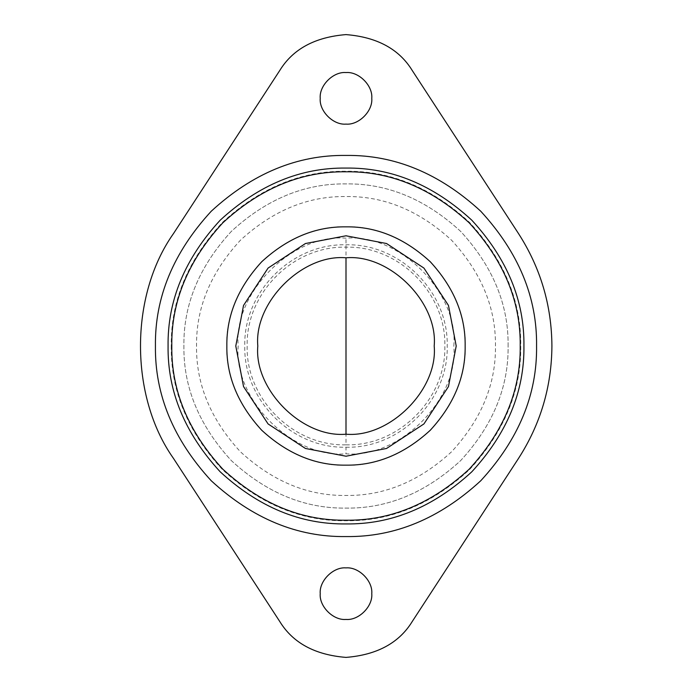 <?xml version="1.0" encoding="UTF-8"?>
<svg xmlns="http://www.w3.org/2000/svg" width="692" height="692" viewBox="0 0 692 692"><rect width="100%" height="100%" fill="white"/><g stroke="black" fill="none" stroke-linecap="round" stroke-linejoin="round"><path stroke-width="0.52" stroke-dasharray="3.46 2.59" d="M453.814 346C458.64 292.655 399.345 233.36 346 238.186C292.655 233.36 233.36 292.655 238.186 346C233.36 399.345 292.655 458.64 346 453.814C399.345 458.64 458.64 399.345 453.814 346M508.101 346C508.663 304.627 492.834 266.42 460.63 231.37C425.58 199.166 387.373 183.337 346 183.899C304.627 183.337 266.42 199.166 231.37 231.37C199.166 266.42 183.337 304.627 183.899 346C183.337 387.373 199.166 425.58 231.37 460.63C266.42 492.834 304.627 508.663 346 508.101C387.373 508.663 425.58 492.834 460.63 460.63C492.834 425.58 508.663 387.373 508.101 346C508.663 304.627 492.834 266.42 460.63 231.37C425.58 199.166 387.373 183.337 346 183.899C304.627 183.337 266.42 199.166 231.37 231.37C199.166 266.42 183.337 304.627 183.899 346C183.337 387.373 199.166 425.58 231.37 460.63C266.42 492.834 304.627 508.663 346 508.101C387.373 508.663 425.58 492.834 460.63 460.63C492.834 425.58 508.663 387.373 508.101 346M523.922 346C524.527 300.587 507.158 258.652 471.806 220.194C433.348 184.842 391.413 167.473 346 168.078C300.587 167.473 258.652 184.842 220.194 220.194C184.842 258.652 167.473 300.587 168.078 346C167.473 391.413 184.842 433.348 220.194 471.806C258.652 507.158 300.587 524.527 346 523.922C391.413 524.527 433.348 507.158 471.806 471.806C507.158 433.348 524.527 391.413 523.922 346M346 447.214C400.037 448.65 448.65 400.037 447.214 346C448.615 291.912 400.088 243.385 346 244.786C291.912 243.385 243.385 291.912 244.786 346C243.35 400.037 291.963 448.65 346 447.214L346 453.814M412.25 621.494L518.516 458.415M279.75 621.494L173.484 458.415M279.75 70.506L173.484 233.585M412.25 70.506L518.516 233.585M346 444.844C398.765 446.245 446.245 398.774 444.844 346C446.21 293.183 398.817 245.79 346 247.156C293.183 245.79 245.79 293.183 247.156 346C245.755 398.774 293.235 446.245 346 444.844L346 434.195M346 346L346 238.186M465.318 346C465.725 315.552 454.073 287.422 430.372 261.628C404.578 237.927 376.448 226.275 346 226.682C315.552 226.275 287.422 237.927 261.628 261.628C237.927 287.422 226.275 315.552 226.682 346C226.275 376.448 237.927 404.578 261.628 430.372C287.422 454.073 315.552 465.725 346 465.318C376.448 465.725 404.578 454.073 430.372 430.372C454.073 404.578 465.725 376.448 465.318 346M495.455 346C495.965 307.853 481.373 272.631 451.677 240.323C419.369 210.627 384.147 196.035 346 196.545C307.853 196.035 272.631 210.627 240.323 240.323C210.627 272.631 196.035 307.853 196.545 346C196.035 384.147 210.627 419.369 240.323 451.677C272.631 481.373 307.853 495.965 346 495.455C384.147 495.965 419.369 481.373 451.677 451.677C481.373 419.369 495.965 384.147 495.455 346M171.244 346C170.647 390.599 187.705 431.791 222.426 469.574C260.209 504.295 301.401 521.353 346 520.756C390.599 521.353 431.791 504.295 469.574 469.574C504.295 431.791 521.353 390.599 520.756 346C521.353 301.401 504.295 260.209 469.574 222.426C431.791 187.705 390.599 170.647 346 171.244C301.401 170.647 260.209 187.705 222.426 222.426C187.705 260.209 170.647 301.401 171.244 346"/><path stroke-width="1.04" d="M518.516 458.415C540.513 424.17 551.645 386.698 551.913 346C551.645 305.302 540.513 267.83 518.516 233.585C540.513 267.83 551.645 305.302 551.913 346C551.645 386.698 540.513 424.17 518.516 458.415L412.25 621.494C399.111 642.937 377.028 654.909 346 657.4C314.972 654.909 292.889 642.937 279.75 621.494C292.889 642.937 314.972 654.909 346 657.4C377.028 654.909 399.111 642.937 412.25 621.494M371.777 98.333C372.927 85.583 358.75 71.406 346 72.556C333.25 71.406 319.073 85.583 320.223 98.333C319.073 85.583 333.25 71.406 346 72.556C358.75 71.406 372.927 85.583 371.777 98.333C372.927 111.092 358.75 125.269 346 124.11C333.25 125.269 319.073 111.092 320.223 98.333C319.073 111.092 333.25 125.269 346 124.11C358.75 125.269 372.927 111.092 371.777 98.333M320.223 593.667C319.073 580.908 333.25 566.731 346 567.89C358.75 566.731 372.927 580.908 371.777 593.667C372.927 580.908 358.75 566.731 346 567.89C333.25 566.731 319.073 580.908 320.223 593.667C319.073 606.417 333.25 620.594 346 619.444C358.75 620.594 372.927 606.417 371.777 593.667C372.927 606.417 358.75 620.594 346 619.444C333.25 620.594 319.073 606.417 320.223 593.667M168.078 346C167.473 391.413 184.842 433.348 220.194 471.806C258.652 507.158 300.587 524.527 346 523.922C391.413 524.527 433.348 507.158 471.806 471.806C507.158 433.348 524.527 391.413 523.922 346C524.527 300.587 507.158 258.652 471.806 220.194C433.348 184.842 391.413 167.473 346 168.078C300.587 167.473 258.652 184.842 220.194 220.194C184.842 258.652 167.473 300.587 168.078 346M346 434.195C389.639 438.14 438.14 389.639 434.195 346C438.14 302.361 389.639 253.86 346 257.805C302.361 253.86 253.86 302.361 257.805 346C253.86 389.639 302.361 438.14 346 434.195L346 257.805M518.516 233.585L412.25 70.506C399.111 49.063 377.028 37.091 346 34.6C314.972 37.091 292.889 49.063 279.75 70.506C292.889 49.063 314.972 37.091 346 34.6C377.028 37.091 399.111 49.063 412.25 70.506M173.484 233.585C129.508 295.674 129.508 396.326 173.484 458.415C129.508 396.326 129.508 295.674 173.484 233.585L279.75 70.506M173.484 458.415L279.75 621.494M536.568 346C537.226 297.361 518.619 252.442 480.758 211.242C439.558 173.381 394.639 154.774 346 155.432C297.361 154.774 252.442 173.381 211.242 211.242C173.381 252.442 154.774 297.361 155.432 346C154.774 394.639 173.381 439.558 211.242 480.758C252.442 518.619 297.361 537.226 346 536.568C394.639 537.226 439.558 518.619 480.758 480.758C518.619 439.558 537.226 394.639 536.568 346M171.789 346C171.192 390.461 188.198 431.523 222.815 469.185C260.477 503.802 301.539 520.808 346 520.211C390.461 520.808 431.523 503.802 469.185 469.185C503.802 431.523 520.808 390.461 520.211 346C520.808 301.539 503.802 260.477 469.185 222.815C431.523 188.198 390.461 171.192 346 171.789C301.539 171.192 260.477 188.198 222.815 222.815C188.198 260.477 171.192 301.539 171.789 346M226.846 346C226.431 376.413 238.065 404.5 261.74 430.26C287.5 453.935 315.587 465.569 346 465.154C376.413 465.569 404.5 453.935 430.26 430.26C453.935 404.5 465.569 376.413 465.154 346C465.569 315.587 453.935 287.5 430.26 261.74C404.5 238.065 376.413 226.431 346 226.846C315.587 226.431 287.5 238.065 261.74 261.74C238.065 287.5 226.431 315.587 226.846 346M235.79 346L243.532 386.568L268.072 423.928L305.432 448.468L346 456.21L386.568 448.468L423.928 423.928L448.468 386.568L456.21 346L448.468 305.432L423.928 268.072L386.568 243.532L346 235.79L305.432 243.532L268.072 268.072L243.532 305.432L235.79 346"/></g></svg>
